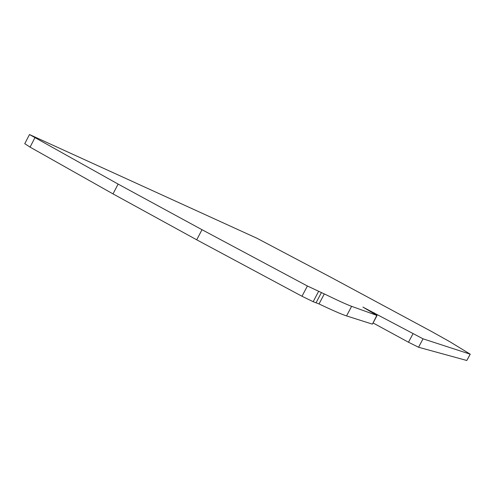 <?xml version="1.0" encoding="UTF-8"?>
<svg xmlns="http://www.w3.org/2000/svg" width="495" height="495" viewBox="0 0 495 495"><rect width="100%" height="100%" fill="white"/><g stroke="black" fill="none" stroke-linecap="round" stroke-linejoin="round"><path stroke-width="0.74" d="M256.812 238.188L29.49 134.541L118.107 184.084L202.003 229.705L307.401 286.005L324.318 293.919C337.899 300.527 347.001 304.666 351.617 306.337L377.054 315.47L362.897 307.092L423.039 338.828L470.25 354.191L449.59 341.581L432.166 331.829L331.291 277.503L256.812 238.188M470.182 354.191L466.816 360.49L470.244 354.203M466.816 360.49L418.553 347.249L423.039 338.828M412.991 333.76L408.48 342.231L418.553 347.249M408.48 342.231L373.075 322.969M376.8 315.439L372.469 324.089M372.215 324.083L346.543 315.915L351.617 306.337M324.318 293.919L319.021 303.942C332.665 310.421 341.841 314.412 346.543 315.915M319.021 303.942L313.168 301.703L318.539 291.53M307.401 286.005L301.987 296.257L313.168 301.703M301.987 296.257L196.713 239.809L202.003 229.705M196.713 239.809L113.015 193.898L118.107 184.084M113.015 193.898L30.065 147.12L34.86 137.82M24.775 143.686L30.065 147.12M373.824 313.49L374.189 312.797M316.101 302.674L321.422 292.601M377.035 315.501L372.475 324.095M29.49 134.541L24.75 143.736"/></g></svg>
